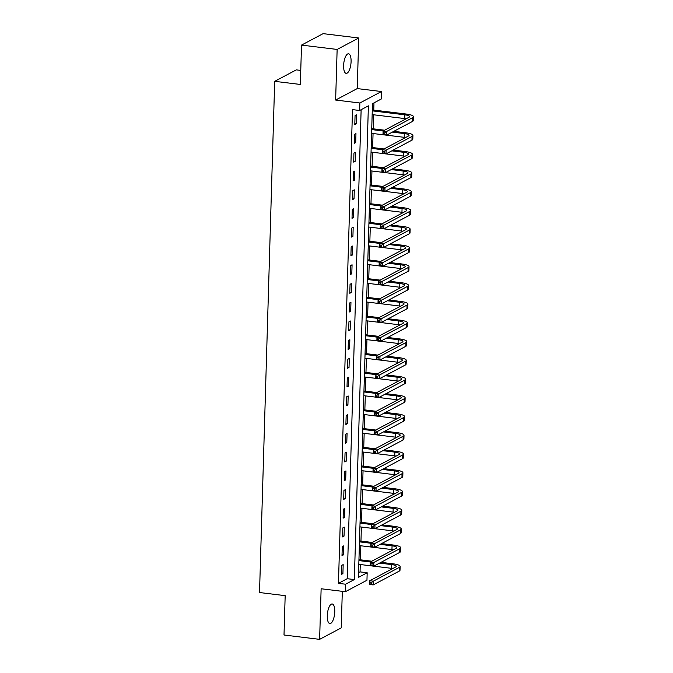 <?xml version="1.0" encoding="UTF-8"?>
<svg xmlns="http://www.w3.org/2000/svg" width="673" height="673" viewBox="0 0 673 673"><rect width="100%" height="100%" fill="white"/><g stroke="black" fill="none" stroke-linecap="round" stroke-linejoin="round"><path stroke-width="1.01" d="M334.759 611.782A9.859 3.575 96.9 0 0 332.21 603.975A9.859 3.575 96.9 0 0 327.28 615.745A9.859 3.575 96.9 0 0 329.829 623.543A9.859 3.575 96.9 0 0 334.759 611.782M351.087 61.596A9.859 3.575 96.9 0 0 348.538 53.798A9.859 3.575 96.9 0 0 343.609 65.559A9.859 3.575 96.9 0 0 346.158 73.365A9.859 3.575 96.9 0 0 351.087 61.596M367.18 572.757L366.953 580.252L345.35 591.71L345.577 584.214L354.334 579.571L368.392 105.846L359.634 110.49L359.862 102.994L381.456 91.536L381.238 99.032L372.48 103.676L358.423 577.4L367.18 572.757L360.055 571.89L360.274 564.521M300.764 70.421L296.297 69.874L274.693 81.332L259.526 592.534L285.175 595.655L284.006 635.009L319.625 639.35L341.228 627.901L342.313 591.34M274.693 81.332L300.343 84.453L301.512 45.099L323.116 33.65L358.734 37.991L337.139 49.44L335.634 100.041L359.862 102.994M335.634 100.041L357.237 88.584L358.734 37.991M357.237 88.584L381.456 91.536M360.408 559.827L360.829 545.778M360.964 541.084L361.384 527.043M361.527 522.349L361.939 508.3M362.082 503.606L362.495 489.565M362.638 484.871L363.05 470.822M363.193 466.128L363.605 452.088M363.748 447.394L364.169 433.345M364.303 428.651L364.724 414.61M364.859 409.907L365.279 395.867M365.414 391.173L365.834 377.132M365.969 372.43L366.39 358.389M366.533 353.695L366.945 339.655M367.088 334.952L367.5 320.912M367.643 316.217L368.055 302.177M368.198 297.474L368.611 283.434M368.754 278.74L369.174 264.691M369.309 259.997L369.729 245.956M369.864 241.262L370.285 227.213M370.419 222.519L370.84 208.479M370.974 203.784L371.395 189.736M371.538 185.041L371.95 171.001M372.093 166.307L372.506 152.258M372.649 147.564L373.061 133.523M373.204 128.829L373.616 114.78M373.759 110.086L373.969 102.885M301.512 45.099L337.139 49.44M358.558 572.681L360.055 571.89M359.634 110.49L352.509 109.615L338.452 583.34L347.209 578.696L361.132 109.699M355.058 115.647L354.797 124.64L356.253 123.866L356.522 114.873L355.058 115.647M354.503 134.381L354.242 143.374L355.697 142.6L355.967 133.607L354.503 134.381M353.948 153.124L353.687 162.117L355.142 161.343L355.411 152.35L353.948 153.124M353.392 171.859L353.123 180.86L354.587 180.086L354.856 171.085L353.392 171.859M352.837 190.602L352.568 199.595L354.032 198.821L354.301 189.828L352.837 190.602M352.282 209.337L352.013 218.338L353.476 217.564L353.737 208.563L352.282 209.337M351.727 228.08L351.457 237.073L352.921 236.299L353.182 227.306L351.727 228.08M351.171 246.814L350.902 255.816L352.358 255.042L352.627 246.04L351.171 246.814M350.616 265.557L350.347 274.55L351.802 273.776L352.072 264.783L350.616 265.557M350.053 284.292L349.792 293.293L351.247 292.519L351.516 283.518L350.053 284.292M349.497 303.035L349.237 312.028L350.692 311.254L350.961 302.261L349.497 303.035M348.942 321.778L348.681 330.771L350.137 329.997L350.406 321.004L348.942 321.778M348.387 340.513L348.118 349.506L349.581 348.732L349.851 339.739L348.387 340.513M347.832 359.256L347.562 368.249L349.026 367.475L349.295 358.482L347.832 359.256M347.276 377.99L347.007 386.983L348.471 386.209L348.732 377.216L347.276 377.99M346.721 396.734L346.452 405.726L347.916 404.953L348.177 395.96L346.721 396.734M346.166 415.468L345.897 424.461L347.352 423.687L347.621 414.694L346.166 415.468M345.611 434.211L345.342 443.204L346.797 442.43L347.066 433.437L345.611 434.211M345.047 452.946L344.786 461.939L346.242 461.165L346.511 452.172L345.047 452.946M344.492 471.689L344.231 480.682L345.686 479.908L345.956 470.915L344.492 471.689M343.937 490.424L343.676 499.416L345.131 498.643L345.4 489.65L343.937 490.424M343.381 509.167L343.112 518.16L344.576 517.386L344.845 508.393L343.381 509.167M342.826 527.901L342.557 536.903L344.021 536.129L344.29 527.127L342.826 527.901M342.271 546.644L342.002 555.637L343.466 554.863L343.726 545.87L342.271 546.644M341.716 565.379L341.447 574.38L342.91 573.606L343.171 564.605L341.716 565.379M345.35 591.71L321.13 588.757L319.625 639.35M338.452 583.34L345.577 584.214M347.209 578.696L354.334 579.571M354.822 123.689L356.253 123.866M354.267 142.432L355.697 142.6M353.712 161.167L355.142 161.343M353.157 179.91L354.587 180.086M352.602 198.644L354.032 198.821M352.046 217.387L353.476 217.564M351.483 236.122L352.921 236.299M350.927 254.865L352.358 255.042M350.372 273.6L351.802 273.776M349.817 292.343L351.247 292.519M349.262 311.077L350.692 311.254M348.707 329.82L350.137 329.997M348.151 348.564L349.581 348.732M347.596 367.298L349.026 367.475M347.041 386.041L348.471 386.209M346.477 404.776L347.916 404.953M345.922 423.519L347.352 423.687M345.367 442.254L346.797 442.43M344.812 460.997L346.242 461.165M344.256 479.731L345.686 479.908M343.701 498.474L345.131 498.643M343.146 517.209L344.576 517.386M342.591 535.952L344.021 536.129M342.035 554.687L343.466 554.863M341.472 573.43L342.91 573.606M384.805 132.833L383.383 132.657L383.332 134.154L384.763 134.331L384.805 132.833L386.664 131.437L386.554 135.18L382.987 134.751L383.105 130.999L386.664 131.437L412.616 117.674A11.55 2.642 1.7 0 0 413.474 116.715A11.55 2.642 1.7 0 0 406.307 114.048L372.295 109.909M372.27 110.86L404.852 114.822A7.706 1.758 -178.3 0 1 409.63 116.606A7.706 1.758 -178.3 0 1 409.049 117.245L383.105 130.999L383.383 132.657M372.152 114.603L404.734 118.574A7.706 1.758 -178.3 0 1 406.139 118.784M384.763 134.331L386.554 135.18L412.507 121.426A11.55 2.642 1.7 0 0 413.365 120.467L413.474 116.715M382.987 134.751L383.332 134.154M384.249 151.568L382.819 151.4L382.777 152.897L384.207 153.074L384.249 151.568L386.109 150.172L385.999 153.924L382.432 153.486L382.55 149.743L386.109 150.172L412.061 136.417A11.55 2.642 1.7 0 0 412.919 135.458A11.55 2.642 1.7 0 0 405.752 132.791L393.806 131.336M384.594 130.217L371.74 128.644M371.715 129.595L383.13 130.991M392.351 132.11L404.288 133.565A7.706 1.758 -178.3 0 1 409.075 135.34A7.706 1.758 -178.3 0 1 408.494 135.98L382.55 149.743L382.819 151.4M371.597 133.347L382.996 134.735M386.58 135.172L404.179 137.317A7.706 1.758 -178.3 0 1 405.583 137.528M384.207 153.074L385.999 153.924L411.952 140.161A11.55 2.642 1.7 0 0 412.81 139.202L412.919 135.458M371.042 152.081L382.432 153.469L382.777 152.897M383.694 170.311L382.264 170.134L382.222 171.64L383.644 171.808L383.694 170.311L385.553 168.915L385.444 172.658L381.877 172.229L381.986 168.477L385.553 168.915L411.506 155.152A11.55 2.642 1.7 0 0 412.364 154.193A11.55 2.642 1.7 0 0 405.196 151.534L393.251 150.079M384.031 148.952L371.185 147.387M371.151 148.338L382.575 149.726M391.795 150.853L403.733 152.308A7.706 1.758 -178.3 0 1 408.519 154.083A7.706 1.758 -178.3 0 1 407.939 154.723L381.986 168.477L382.264 170.134M386.024 153.907L403.623 156.052A7.706 1.758 -178.3 0 1 405.028 156.262M383.644 171.808L385.444 172.658L411.388 158.904A11.55 2.642 1.7 0 0 412.255 157.945L412.364 154.193M381.877 172.229L382.222 171.64M383.139 189.046L381.709 188.877L381.667 190.375L383.088 190.552L383.139 189.046L384.998 187.649L384.889 191.401L381.322 190.964L381.431 187.22L384.998 187.649L410.951 173.895A11.55 2.642 1.7 0 0 411.809 172.936A11.55 2.642 1.7 0 0 404.641 170.269L392.696 168.814M383.475 167.695L370.63 166.122M370.596 167.072L382.02 168.469M391.24 169.588L403.177 171.043A7.706 1.758 -178.3 0 1 407.956 172.818A7.706 1.758 -178.3 0 1 407.384 173.457L381.431 187.22L381.709 188.877M370.486 170.824L381.877 172.212M385.469 172.65L403.068 174.795A7.706 1.758 -178.3 0 1 404.473 175.005M383.088 190.552L384.889 191.401L410.833 177.638A11.55 2.642 1.7 0 0 411.699 176.679L411.809 172.936M369.931 189.559L381.322 190.947L381.667 190.375M382.584 207.789L381.154 207.612L381.111 209.118L382.533 209.286L382.584 207.789L384.443 206.392L384.333 210.144L380.767 209.707L380.876 205.955L384.443 206.392L410.387 192.629A11.55 2.642 1.7 0 0 411.253 191.67A11.55 2.642 1.7 0 0 404.086 189.012L392.14 187.557M382.92 186.429L370.074 184.865M370.041 185.815L381.465 187.203M390.685 188.331L402.622 189.786A7.706 1.758 -178.3 0 1 407.401 191.561A7.706 1.758 -178.3 0 1 406.829 192.2L380.876 205.955L381.154 207.612M384.914 191.384L402.513 193.53A7.706 1.758 -178.3 0 1 403.918 193.74M382.533 209.286L384.333 210.144L410.278 196.381A11.55 2.642 1.7 0 0 411.144 195.422L411.253 191.67M380.767 209.707L381.111 209.118M382.02 226.532L380.598 226.355L380.556 227.853L381.978 228.029L382.02 226.532L383.888 225.135L383.77 228.879L380.211 228.441L380.321 224.698L383.888 225.135L409.832 211.372A11.55 2.642 1.7 0 0 410.698 210.413A11.55 2.642 1.7 0 0 403.522 207.747L391.585 206.291M382.365 205.172L369.511 203.599M369.485 204.55L380.91 205.946M390.13 207.065L402.067 208.521A7.706 1.758 -178.3 0 1 406.845 210.296A7.706 1.758 -178.3 0 1 406.273 210.935L380.321 224.698L380.598 226.355M369.376 208.302L380.767 209.69M384.359 210.127L401.958 212.273A7.706 1.758 -178.3 0 1 403.363 212.483M381.978 228.029L383.77 228.879L409.722 215.116A11.55 2.642 1.7 0 0 410.589 214.157L410.698 210.413M368.821 227.037L380.211 228.425L380.556 227.853M381.465 245.266L380.043 245.09L380.001 246.596L381.423 246.764L381.465 245.266L383.332 243.87L383.215 247.622L379.656 247.184L379.765 243.433L383.332 243.87L409.277 230.107A11.55 2.642 1.7 0 0 410.143 229.148A11.55 2.642 1.7 0 0 402.967 226.49L391.03 225.034M381.81 223.907L368.955 222.342M368.93 223.293L380.354 224.681M389.566 225.808L401.512 227.264A7.706 1.758 -178.3 0 1 406.29 229.039A7.706 1.758 -178.3 0 1 405.718 229.678L379.765 243.433L380.043 245.09M383.803 228.862L401.402 231.007A7.706 1.758 -178.3 0 1 402.807 231.218M381.423 246.764L383.215 247.622L409.167 233.859A11.55 2.642 1.7 0 0 410.025 232.9L410.143 229.148M379.656 247.184L380.001 246.596M380.91 264.009L379.488 263.833L379.437 265.33L380.868 265.507L380.91 264.009L382.769 262.613L382.659 266.357L379.101 265.919L379.21 262.176L382.769 262.613L408.721 248.85A11.55 2.642 1.7 0 0 409.588 247.891A11.55 2.642 1.7 0 0 402.412 245.224L390.475 243.769M381.255 242.65L368.4 241.085M368.375 242.028L379.791 243.424M389.011 244.543L400.957 245.998A7.706 1.758 -178.3 0 1 405.735 247.773A7.706 1.758 -178.3 0 1 405.163 248.413L379.21 262.176L379.488 263.833M368.266 245.78L379.656 247.168M383.248 247.605L400.847 249.75A7.706 1.758 -178.3 0 1 402.252 249.961M380.868 265.507L382.659 266.357L408.612 252.594A11.55 2.642 1.7 0 0 409.47 251.635L409.588 247.891M367.71 264.514L379.101 265.902L379.437 265.33M380.354 282.744L378.933 282.567L378.882 284.073L380.312 284.242L380.354 282.744L382.214 281.348L382.104 285.1L378.546 284.662L378.655 280.919L382.214 281.348L408.166 267.585A11.55 2.642 1.7 0 0 409.024 266.626A11.55 2.642 1.7 0 0 401.857 263.967L389.919 262.512M380.699 261.385L367.845 259.82M367.82 260.771L379.236 262.159M388.456 263.286L400.401 264.741A7.706 1.758 -178.3 0 1 405.18 266.516A7.706 1.758 -178.3 0 1 404.608 267.156L378.655 280.919L378.933 282.567M382.693 266.34L400.284 268.485A7.706 1.758 -178.3 0 1 401.688 268.695M380.312 284.242L382.104 285.1L408.057 271.337A11.55 2.642 1.7 0 0 408.915 270.378L409.024 266.626M378.546 284.662L378.882 284.073M379.799 301.487L378.377 301.311L378.327 302.808L379.757 302.985L379.799 301.487L381.658 300.091L381.549 303.834L377.982 303.405L378.1 299.653L381.658 300.091L407.611 286.328A11.55 2.642 1.7 0 0 408.469 285.369A11.55 2.642 1.7 0 0 401.301 282.702L389.364 281.247M380.144 280.128L367.29 278.563M367.265 279.505L378.68 280.902M387.9 282.021L399.846 283.476A7.706 1.758 -178.3 0 1 404.624 285.251A7.706 1.758 -178.3 0 1 404.044 285.89L378.1 299.653L378.377 301.311M367.147 283.257L378.546 284.645M382.129 285.083L399.728 287.228A7.706 1.758 -178.3 0 1 401.133 287.438M379.757 302.985L381.549 303.834L407.502 290.08A11.55 2.642 1.7 0 0 408.36 289.112L408.469 285.369M366.592 301.992L377.99 303.38L378.327 302.808M379.244 320.222L377.814 320.054L377.772 321.551L379.202 321.719L379.244 320.222L381.103 318.825L380.994 322.577L377.427 322.14L377.545 318.396L381.103 318.825L407.056 305.071A11.55 2.642 1.7 0 0 407.914 304.103A11.55 2.642 1.7 0 0 400.746 301.445L388.801 299.99M379.589 298.862L366.735 297.298M366.709 298.248L378.125 299.636M387.345 300.764L399.282 302.219A7.706 1.758 -178.3 0 1 404.069 303.994A7.706 1.758 -178.3 0 1 403.489 304.633L377.545 318.396L377.814 320.054M381.574 303.817L399.173 305.963A7.706 1.758 -178.3 0 1 400.578 306.173M379.202 321.719L380.994 322.577L406.946 308.814A11.55 2.642 1.7 0 0 407.804 307.855L407.914 304.103M377.427 322.14L377.772 321.551M378.689 338.965L377.259 338.788L377.216 340.286L378.638 340.462L378.689 338.965L380.548 337.568L380.438 341.312L376.872 340.883L376.981 337.131L380.548 337.568L406.5 323.806A11.55 2.642 1.7 0 0 407.358 322.847A11.55 2.642 1.7 0 0 400.191 320.18L388.245 318.724M379.025 317.606L366.179 316.041M366.146 316.983L377.57 318.379M386.79 319.498L398.727 320.954A7.706 1.758 -178.3 0 1 403.514 322.729A7.706 1.758 -178.3 0 1 402.934 323.368L376.981 337.131L377.259 338.788M366.036 320.735L377.427 322.123M381.019 322.56L398.618 324.706A7.706 1.758 -178.3 0 1 400.023 324.916M378.638 340.462L380.438 341.312L406.383 327.558A11.55 2.642 1.7 0 0 407.249 326.598L407.358 322.847M365.481 339.47L376.872 340.858L377.216 340.286M378.133 357.7L376.703 357.531L376.661 359.029L378.083 359.197L378.133 357.7L379.993 356.303L379.883 360.055L376.316 359.618L376.426 355.874L379.993 356.303L405.945 342.549A11.55 2.642 1.7 0 0 406.803 341.59A11.55 2.642 1.7 0 0 399.636 338.923L387.69 337.467M378.47 336.34L365.624 334.775M365.59 335.726L377.015 337.114M386.235 338.241L398.172 339.697A7.706 1.758 -178.3 0 1 402.95 341.472A7.706 1.758 -178.3 0 1 402.378 342.111L376.426 355.874L376.703 357.531M380.464 341.295L398.063 343.44A7.706 1.758 -178.3 0 1 399.468 343.659M378.083 359.197L379.883 360.055L405.827 346.292A11.55 2.642 1.7 0 0 406.694 345.333L406.803 341.59M376.316 359.618L376.661 359.029M377.578 376.443L376.148 376.266L376.106 377.763L377.528 377.94L377.578 376.443L379.437 375.046L379.328 378.79L375.761 378.361L375.871 374.609L379.437 375.046L405.382 361.283A11.55 2.642 1.7 0 0 406.248 360.324A11.55 2.642 1.7 0 0 399.081 357.657L387.135 356.202M377.915 355.083L365.069 353.518M365.035 354.461L376.459 355.857M385.679 356.976L397.617 358.431A7.706 1.758 -178.3 0 1 402.395 360.206A7.706 1.758 -178.3 0 1 401.823 360.854L375.871 374.609L376.148 376.266M364.926 358.213L376.316 359.601M379.909 360.038L397.507 362.183A7.706 1.758 -178.3 0 1 398.912 362.394M377.528 377.94L379.328 378.79L405.272 365.035A11.55 2.642 1.7 0 0 406.139 364.076L406.248 360.324M364.371 376.947L375.761 378.335L376.106 377.763M377.015 395.177L375.593 395.009L375.551 396.506L376.973 396.675L377.015 395.177L378.882 393.781L378.764 397.533L375.206 397.095L375.315 393.352L378.882 393.781L404.826 380.026A11.55 2.642 1.7 0 0 405.693 379.067A11.55 2.642 1.7 0 0 398.517 376.4L386.58 374.945M377.36 373.818L364.505 372.253M364.48 373.204L375.904 374.592M385.124 375.719L397.062 377.174A7.706 1.758 -178.3 0 1 401.84 378.949A7.706 1.758 -178.3 0 1 401.268 379.589L375.315 393.352L375.593 395.009M379.353 378.773L396.952 380.918A7.706 1.758 -178.3 0 1 398.357 381.137M376.973 396.675L378.764 397.533L404.717 383.77A11.55 2.642 1.7 0 0 405.583 382.811L405.693 379.067M375.206 397.095L375.551 396.506M376.459 413.92L375.038 413.744L374.996 415.241L376.417 415.418L376.459 413.92L378.327 412.524L378.209 416.267L374.651 415.838L374.76 412.086L378.327 412.524L404.271 398.761A11.55 2.642 1.7 0 0 405.138 397.802A11.55 2.642 1.7 0 0 397.962 395.135L386.024 393.68M376.804 392.561L363.95 390.996M363.925 391.938L375.349 393.335M384.561 394.454L396.506 395.909A7.706 1.758 -178.3 0 1 401.285 397.693A7.706 1.758 -178.3 0 1 400.713 398.332L374.76 412.086L375.038 413.744M363.815 395.69L375.206 397.078M378.798 397.516L396.397 399.661A7.706 1.758 -178.3 0 1 397.802 399.871M376.417 415.418L378.209 416.267L404.162 402.513A11.55 2.642 1.7 0 0 405.02 401.554L405.138 397.802M363.26 414.425L374.651 415.821L374.996 415.241M375.904 432.655L374.482 432.487L374.432 433.984L375.862 434.161L375.904 432.655L377.763 431.258L377.654 435.01L374.095 434.573L374.205 430.829L377.763 431.258L403.716 417.504A11.55 2.642 1.7 0 0 404.582 416.545A11.55 2.642 1.7 0 0 397.406 413.878L385.469 412.423M376.249 411.296L363.395 409.731M363.37 410.681L374.785 412.069M384.005 413.197L395.951 414.652A7.706 1.758 -178.3 0 1 400.729 416.427A7.706 1.758 -178.3 0 1 400.157 417.067L374.205 430.829L374.482 432.487M378.243 416.259L395.842 418.396A7.706 1.758 -178.3 0 1 397.247 418.614M375.862 434.161L377.654 435.01L403.607 421.248A11.55 2.642 1.7 0 0 404.465 420.289L404.582 416.545M374.095 434.573L374.432 433.984M375.349 451.398L373.927 451.221L373.877 452.719L375.307 452.895L375.349 451.398L377.208 450.001L377.099 453.745L373.54 453.316L373.65 449.564L377.208 450.001L403.161 436.239A11.55 2.642 1.7 0 0 404.019 435.28A11.55 2.642 1.7 0 0 396.851 432.613L384.914 431.157M375.694 430.039L362.84 428.474M362.814 429.424L374.23 430.813M383.45 431.931L395.396 433.387A7.706 1.758 -178.3 0 1 400.174 435.17A7.706 1.758 -178.3 0 1 399.602 435.81L373.65 449.564L373.927 451.221M362.705 433.168L374.095 434.556M377.688 434.994L395.278 437.139A7.706 1.758 -178.3 0 1 396.683 437.349M375.307 452.895L377.099 453.745L403.051 439.991A11.55 2.642 1.7 0 0 403.909 439.032L404.019 435.28M362.141 451.911L373.54 453.299L373.877 452.719M374.794 470.133L373.372 469.964L373.322 471.462L374.752 471.638L374.794 470.133L376.653 468.736L376.544 472.488L372.977 472.051L373.094 468.307L376.653 468.736L402.605 454.982A11.55 2.642 1.7 0 0 403.464 454.023A11.55 2.642 1.7 0 0 396.296 451.356L384.359 449.9M375.139 448.773L362.284 447.209M362.259 448.159L373.675 449.547M382.895 450.674L394.841 452.13A7.706 1.758 -178.3 0 1 399.619 453.905A7.706 1.758 -178.3 0 1 399.039 454.544L373.094 468.307L373.372 469.964M377.124 453.737L394.723 455.873A7.706 1.758 -178.3 0 1 396.128 456.092M374.752 471.638L376.544 472.488L402.496 458.725A11.55 2.642 1.7 0 0 403.354 457.766L403.464 454.023M372.977 472.051L373.322 471.462M374.238 488.876L372.808 488.699L372.766 490.196L374.196 490.373L374.238 488.876L376.098 487.479L375.988 491.223L372.421 490.794L372.539 487.042L376.098 487.479L402.05 473.716A11.55 2.642 1.7 0 0 402.908 472.757A11.55 2.642 1.7 0 0 395.741 470.09L383.795 468.644M374.583 467.516L361.729 465.952M361.704 466.902L373.12 468.29M382.34 469.418L394.277 470.864A7.706 1.758 -178.3 0 1 399.064 472.648A7.706 1.758 -178.3 0 1 398.483 473.287L372.539 487.042L372.808 488.699M361.586 470.646L372.985 472.034M376.569 472.471L394.168 474.616A7.706 1.758 -178.3 0 1 395.573 474.827M374.196 490.373L375.988 491.223L401.941 477.468A11.55 2.642 1.7 0 0 402.799 476.509L402.908 472.757M361.031 489.389L372.421 490.777L372.766 490.196M373.683 507.61L372.253 507.442L372.211 508.939L373.633 509.116L373.683 507.61L375.542 506.214L375.433 509.966L371.866 509.528L371.976 505.785L375.542 506.214L401.495 492.459A11.55 2.642 1.7 0 0 402.353 491.5A11.55 2.642 1.7 0 0 395.186 488.834L383.24 487.378M374.02 486.259L361.174 484.686M361.14 485.637L372.564 487.033M381.784 488.152L393.722 489.608A7.706 1.758 -178.3 0 1 398.509 491.383A7.706 1.758 -178.3 0 1 397.928 492.022L371.976 505.785L372.253 507.442M376.014 491.214L393.612 493.359A7.706 1.758 -178.3 0 1 395.017 493.57M373.633 509.116L375.433 509.966L401.377 496.203A11.55 2.642 1.7 0 0 402.244 495.244L402.353 491.5M371.866 509.528L372.211 508.939M373.128 526.353L371.698 526.177L371.656 527.682L373.078 527.851L373.128 526.353L374.987 524.957L374.878 528.7L371.311 528.271L371.42 524.519L374.987 524.957L400.94 511.194A11.55 2.642 1.7 0 0 401.798 510.235A11.55 2.642 1.7 0 0 394.63 507.577L382.685 506.121M373.465 504.994L360.619 503.429M360.585 504.38L372.009 505.768M381.229 506.895L393.167 508.351A7.706 1.758 -178.3 0 1 397.945 510.126A7.706 1.758 -178.3 0 1 397.373 510.765L371.42 524.519L371.698 526.177M360.476 508.123L371.866 509.511M375.458 509.949L393.057 512.094A7.706 1.758 -178.3 0 1 394.462 512.304M373.078 527.851L374.878 528.7L400.822 514.946A11.55 2.642 1.7 0 0 401.688 513.987L401.798 510.235M359.92 526.866L371.311 528.255L371.656 527.682M372.573 545.088L371.143 544.92L371.101 546.417L372.522 546.594L372.573 545.088L374.432 543.691L374.323 547.443L370.756 547.006L370.865 543.262L374.432 543.691L400.376 529.937A11.55 2.642 1.7 0 0 401.243 528.978A11.55 2.642 1.7 0 0 394.075 526.311L382.129 524.856M372.909 523.737L360.063 522.164M360.03 523.114L371.454 524.511M380.674 525.63L392.611 527.085A7.706 1.758 -178.3 0 1 397.39 528.86A7.706 1.758 -178.3 0 1 396.818 529.5L370.865 543.262L371.143 544.92M374.903 528.692L392.502 530.837A7.706 1.758 -178.3 0 1 393.907 531.047M372.522 546.594L374.323 547.443L400.267 533.681A11.55 2.642 1.7 0 0 401.133 532.722L401.243 528.978M370.756 547.006L371.101 546.417M372.009 563.831L370.587 563.654L370.545 565.16L371.967 565.328L372.009 563.831L373.877 562.435L373.759 566.178L370.2 565.749L370.31 561.997L373.877 562.435L399.821 548.672A11.55 2.642 1.7 0 0 400.687 547.713A11.55 2.642 1.7 0 0 393.512 545.054L381.574 543.599M372.354 542.472L359.5 540.907M359.475 541.858L370.899 543.246M380.119 544.373L392.056 545.828A7.706 1.758 -178.3 0 1 396.834 547.603A7.706 1.758 -178.3 0 1 396.262 548.243L370.31 561.997L370.587 563.654M359.365 545.601L370.756 546.989M374.348 547.427L391.947 549.572A7.706 1.758 -178.3 0 1 393.352 549.782M371.967 565.328L373.759 566.178L399.712 552.424A11.55 2.642 1.7 0 0 400.578 551.465L400.687 547.713M358.81 564.344L370.2 565.732L370.545 565.16M371.454 582.574L370.032 582.397L369.99 583.895L371.412 584.071L371.454 582.574L373.322 581.178L373.204 584.921L369.645 584.484L369.755 580.74L373.322 581.178L399.266 567.415A11.55 2.642 1.7 0 0 400.132 566.456A11.55 2.642 1.7 0 0 392.956 563.789L381.019 562.334M371.799 561.215L358.945 559.642M358.919 560.592L370.343 561.989M379.555 563.108L391.501 564.563A7.706 1.758 -178.3 0 1 396.279 566.338A7.706 1.758 -178.3 0 1 395.707 566.977L369.755 580.74L370.032 582.397M373.793 566.17L391.392 568.315A7.706 1.758 -178.3 0 1 392.796 568.525M371.412 584.071L373.204 584.921L399.156 571.158A11.55 2.642 1.7 0 0 400.014 570.199L400.132 566.456M369.645 584.484L369.99 583.895M404.852 114.822L404.734 118.574M412.616 117.674L412.507 121.426M404.288 133.565L404.179 137.317M412.061 136.417L411.952 140.161M403.733 152.308L403.623 156.052M411.506 155.152L411.388 158.904M403.177 171.043L403.068 174.795M410.951 173.895L410.833 177.638M402.622 189.786L402.513 193.53M410.387 192.629L410.278 196.381M402.067 208.521L401.958 212.273M409.832 211.372L409.722 215.116M401.512 227.264L401.402 231.007M409.277 230.107L409.167 233.859M400.957 245.998L400.847 249.75M408.721 248.85L408.612 252.594M400.401 264.741L400.284 268.485M408.166 267.585L408.057 271.337M399.846 283.476L399.728 287.228M407.611 286.328L407.502 290.08M399.282 302.219L399.173 305.963M407.056 305.071L406.946 308.814M398.727 320.954L398.618 324.706M406.5 323.806L406.383 327.558M398.172 339.697L398.063 343.44M405.945 342.549L405.827 346.292M397.617 358.431L397.507 362.183M405.382 361.283L405.272 365.035M397.062 377.174L396.952 380.918M404.826 380.026L404.717 383.77M396.506 395.909L396.397 399.661M404.271 398.761L404.162 402.513M395.951 414.652L395.842 418.396M403.716 417.504L403.607 421.248M395.396 433.387L395.278 437.139M403.161 436.239L403.051 439.991M394.841 452.13L394.723 455.873M402.605 454.982L402.496 458.725M394.277 470.864L394.168 474.616M402.05 473.716L401.941 477.468M393.722 489.608L393.612 493.359M401.495 492.459L401.377 496.203M393.167 508.351L393.057 512.094M400.94 511.194L400.822 514.946M392.611 527.085L392.502 530.837M400.376 529.937L400.267 533.681M392.056 545.828L391.947 549.572M399.821 548.672L399.712 552.424M391.501 564.563L391.392 568.315M399.266 567.415L399.156 571.158"/></g></svg>
